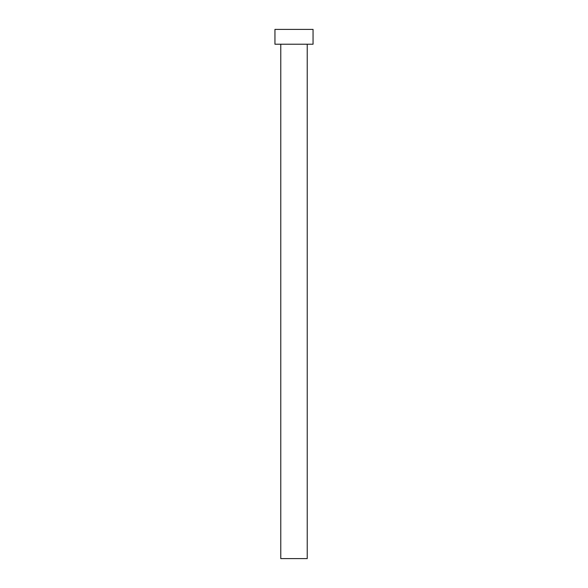 <?xml version="1.0" encoding="UTF-8"?>
<svg xmlns="http://www.w3.org/2000/svg" width="588" height="588" viewBox="0 0 588 588"><rect width="100%" height="100%" fill="white"/><g stroke="black" fill="none" stroke-linecap="round" stroke-linejoin="round"><path stroke-width="0.44" stroke-dasharray="2.94 2.21" d="M307.23 44.218L274.949 44.218L307.23 44.218M274.949 29.4L313.051 29.4L274.949 29.4M307.23 558.6L280.77 558.6L307.23 558.6"/><path stroke-width="0.88" d="M280.77 44.218L280.77 558.6L307.23 558.6L307.23 44.218L307.23 558.6L280.77 558.6L280.77 44.218M274.949 29.4L274.949 44.218L313.051 44.218L313.051 29.4L274.949 29.4L274.949 44.218L313.051 44.218L313.051 29.4L274.949 29.4"/></g></svg>
